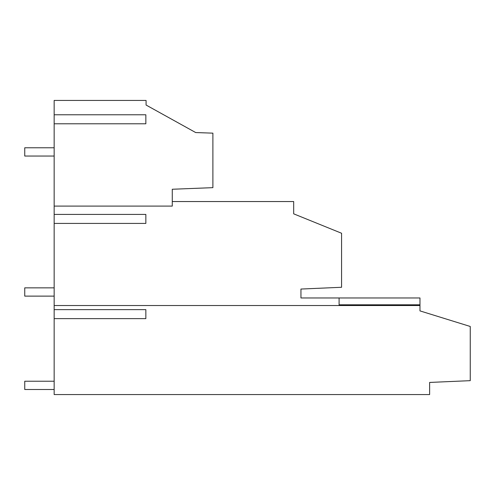 <?xml version="1.0" encoding="UTF-8"?>
<svg xmlns="http://www.w3.org/2000/svg" width="495" height="495" viewBox="0 0 495 495"><rect width="100%" height="100%" fill="white"/><g stroke="black" fill="none" stroke-linecap="round" stroke-linejoin="round"><path stroke-width="0.74" d="M172.272 201.545L293.683 201.545L293.683 213.834L341.575 233.25L341.575 287.279L300.948 289.049L300.948 297.959L419.977 297.959L419.977 305.526L54.159 305.526L54.159 394.558L429.623 394.558L429.623 382.437L470.25 380.661L470.25 326.471L419.977 310.897L419.977 305.526M54.159 206.093L172.272 206.093L172.272 189.251L212.893 187.654L212.893 133.155L195.698 132.555L146.075 105.033L146.075 100.442L54.159 100.442L54.159 305.526M149.193 106.765L146.075 105.033M339.094 297.959L339.094 305.526M54.159 214.409L145.846 214.409L145.846 223.418L54.159 223.418M54.159 318.638L145.846 318.638L145.846 309.629L54.159 309.629M54.159 114.778L145.846 114.778L145.846 123.787L54.159 123.787M339.094 304.802L419.977 304.802M54.159 156.049L24.75 156.049L24.75 147.776L54.159 147.776M54.159 287.849L24.75 287.849L24.75 296.121L54.159 296.121M54.159 381.23L24.75 381.23L24.75 389.503L54.159 389.503"/></g></svg>
